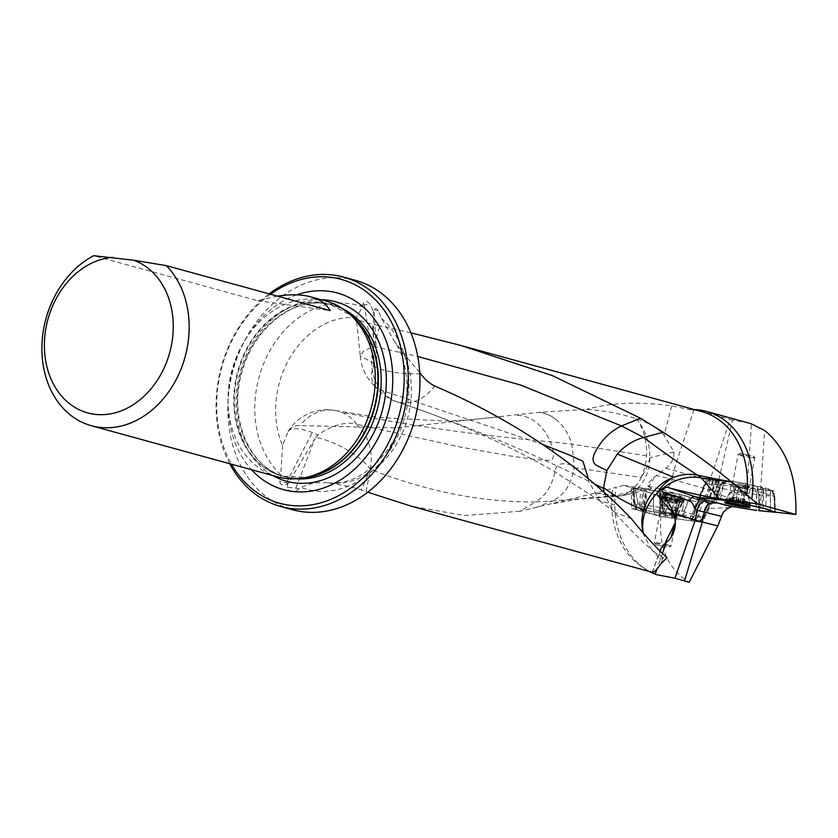 <?xml version="1.0" encoding="UTF-8"?>
<svg xmlns="http://www.w3.org/2000/svg" width="838" height="838" viewBox="0 0 838 838"><rect width="100%" height="100%" fill="white"/><g stroke="black" fill="none" stroke-linecap="round" stroke-linejoin="round"><path stroke-width="0.63" stroke-dasharray="4.19 3.14" d="M713.683 480.488L707.125 478.257L716.396 478.938L744.804 483.275L757.615 486.417A13.293 0.848 10.6 0 1 770.436 489.675A13.293 0.848 10.6 0 1 770.248 489.79L774.071 491.089L735.314 485.904L713.054 480.541L713.683 480.488L705.774 499.857M731.658 506.393L732.517 498.83L717.171 494.085C715.935 499.102 713.169 501.878 708.864 502.412L709.147 508.498L729.06 507.629M717.171 494.085L718.124 482.898L732.517 420.131L747.402 422.666M535.775 507.671L552.012 501.03L535.608 501.962L519.769 511.253L596.09 492.922L614.935 495.499L645.051 488.345L623.64 485.412L631.276 487.507L679.44 494.095L708.864 502.412M631.58 508.509L660.91 516.564L702.495 522.399L674.684 514.563L631.58 508.509L631.276 487.507M660.91 516.564C658.396 546.984 667.834 568.897 689.213 582.316M649.754 571.663A85.476 67.637 105.4 0 1 645.71 569.243A85.476 67.637 105.4 0 1 616.181 487.255L596.09 492.922M623.64 485.412L616.181 487.255M645.051 488.345L651.629 488.743L647.963 486.03C647.187 484.71 649.157 481.881 653.85 477.534L665.77 468.348C671.427 464.001 674.161 458.533 673.962 451.965L664.084 435.341C658.113 428.323 648.874 422.792 636.377 418.77C620.162 413.522 603.549 410.39 586.527 409.373L539.253 412.306L396.405 427.872L299.962 425.599C294.913 425.233 290.943 427.223 288.083 431.57L282.532 445.512A84.051 66.506 105.4 0 1 289.55 358.36A84.051 66.506 105.4 0 1 356.171 317.654L360.298 356.045L363.608 351.059L373.758 346.461L417.733 356.475M732.517 420.131L695.76 409.625M665.77 468.348A45.587 2.912 10.6 0 1 673.825 470.432L718.124 482.898M732.517 498.83L735.314 485.904M716.249 502.989L721.193 482.437M709.147 508.498L702.495 522.399M694.712 409.677L691.004 409.824A84.051 66.506 105.4 0 1 701.752 411.605M691.004 409.824L671.709 405.906C639.122 401.444 610.734 402.596 586.527 409.373M419.691 372.627L403.78 353.667A84.051 66.506 105.4 0 1 397.641 442.192A84.051 66.506 105.4 0 1 329.784 483.065L327.417 482.688C349.509 485.233 369.987 473.711 388.863 448.152C411.301 416.067 412.568 366.416 393.891 340.595L381.405 318.304L378.661 310.95C376.964 308.436 375.455 308.017 374.125 309.683L373.329 311.39L370.585 304.938C367.233 300.329 364.687 300.14 362.959 304.383L362.55 306.928L356.171 317.654C356.443 319.498 361.922 321.687 372.606 324.233L373.779 346.45L379.855 325.793L372.606 324.233M410.84 332.791L379.855 325.793M653.797 572.647A84.051 66.506 105.4 0 1 641.981 566.792A84.051 66.506 105.4 0 1 612.578 488.596M329.784 483.065C343.8 485.338 354.306 487.622 361.304 489.905L370.281 469.217L366.175 491.655L361.304 489.905M519.769 511.253L464.503 515.548L410.934 506.089M367.788 492.231L366.175 491.655M282.532 445.512L280.793 474.727L279.536 481.054C280.238 485.118 282.993 486.082 287.822 483.924L315.748 437.363C335.954 441.28 361.807 456.679 370.27 469.207C426.238 491.414 481.347 502.329 535.618 501.952C544.847 496.337 551.048 487.276 554.211 474.769C555.887 458.156 567.389 465.446 574.124 464.933L574.03 467.698C571.579 484.301 564.246 495.415 552.012 501.03M327.417 482.688L313.726 482.835L300.716 487.307L299.26 488.816A45.587 20.018 -158 0 0 295.793 488.198A45.587 20.018 -158 0 0 287.392 487.391C288.963 492.943 292.923 493.414 299.26 488.816M393.891 340.595L403.78 353.667M296.757 294.85A101.943 80.658 -74.6 0 0 232.168 371.81A101.943 80.658 -74.6 0 0 251.505 469.699M270.548 294.243A116.084 91.845 -74.6 0 0 231.487 464.2M229.717 463.718A118.933 94.097 105.4 0 1 269.155 293.866M277.514 476.843A91.174 72.141 105.4 0 1 232.084 369.809A91.174 72.141 105.4 0 1 325.793 300.989M277.472 296.149L257.727 300.727L93.709 255.684M257.727 300.727L330.245 310.636M355.375 280.332A118.933 94.097 -74.6 0 0 233.142 370.103A118.933 94.097 -74.6 0 0 292.389 509.703M287.822 483.924L287.392 487.391M660.176 551.257C659.328 555.573 659.297 558.213 660.072 559.155L663.612 557.825L667.069 557.731M538.981 412.338A45.587 35.238 81.7 0 1 555.814 419.356A45.587 34.861 -97.4 0 0 539.253 412.306M370.281 469.217L370.27 469.207A45.587 1.54 12.8 0 1 370.281 469.207A45.587 39.082 -80.6 0 0 356.202 424.154L458.857 446.78L510.667 456.008L537.001 459.779L550.367 460.418C556.013 459.119 552.577 447.356 550.419 441.846L550.409 441.815C542.469 424.08 530.569 415.187 514.689 415.145M555.814 419.356C563.293 425.379 568.635 433.644 571.841 444.14L574.124 464.933M315.748 437.363L318.011 434.943A45.346 25.528 -39.9 0 1 356.202 424.154M636.377 418.77L638.43 421.556A45.587 32.211 87.1 0 1 646.517 455.799A45.587 32.211 87.1 0 1 641.122 477.409L574.03 467.698M595.671 493.027L612.044 495.97A45.587 27.727 97.8 0 0 614.935 495.499A45.587 34.777 -103.4 0 0 625.075 495.059A45.587 34.777 -103.4 0 0 649.953 457.674L649.764 458.114A45.587 34.777 -103.4 0 0 638.43 421.556M649.764 458.114A45.587 36.076 105.4 0 1 641.531 476.979L641.122 477.409M588.286 478.55L588.611 481.148L599.799 500.904L618.643 505.848M631.381 518.691L615.113 512.458L611.499 509.095L603.926 492.105M373.329 311.39L373.748 363.315L360.298 356.045M373.779 346.45L373.758 346.461A45.587 1.54 -167.2 0 0 373.769 346.461A45.587 32.41 -70.6 0 0 382.149 390.445L542.825 444.486M373.748 363.315L373.35 366.122A45.346 23.726 136.9 0 0 374.45 385.417A45.346 23.726 136.9 0 0 376.524 387.627A45.346 23.726 136.9 0 0 382.149 390.445M362.959 304.383A45.587 9.647 -8.8 0 0 364.279 304.54A45.587 9.647 -8.8 0 0 370.585 304.938M663.612 557.825L654.97 552.577L651 548.681L643.563 534.455A45.587 41.052 129.4 0 1 643.102 532.727M643.238 532.884A45.587 37.186 -40.9 0 0 643.563 534.455M288.083 431.57C290.943 427.349 298.998 427.673 312.26 432.544L318.011 434.943M356.559 424.248A45.587 37.867 -79.1 0 0 341.045 412.087A45.587 37.867 -79.1 0 0 335.671 410.536A45.587 37.867 -79.1 0 0 335.64 410.536A45.587 37.867 -79.1 0 0 299.962 425.599M646.517 455.799L571.841 444.15L550.419 441.846C476.812 435.205 407.017 425.295 341.045 412.087M288.073 483.453A45.587 16.509 -152 0 0 286.407 482.908A45.587 16.509 -152 0 0 279.536 481.054M551.991 501.03L612.044 495.97A45.587 32.211 87.1 0 0 616.831 496.232L576.659 499.364L550.744 504.13M641.531 476.979A45.587 32.211 87.1 0 1 616.831 496.232A45.587 45.587 0 0 0 625.075 495.059L651.629 488.743M420.571 373.717C403.507 374.345 389.031 372.407 377.152 367.892L373.35 366.122M382.505 390.55A45.587 34.012 -71.1 0 0 395.285 401.203A45.587 34.012 -71.1 0 0 396.468 401.643A45.587 34.012 -71.1 0 0 396.51 401.664A45.587 34.012 -71.1 0 0 434.733 386.025M588.611 481.148C528.17 451.232 463.728 424.573 395.285 401.203M377.152 367.892L374.146 309.693A45.587 13.157 -2.9 0 0 378.661 310.95M770.415 510.593L770.248 489.79M757.615 486.417L755.614 506.634M741.881 503.261L744.804 483.275M709.514 498.243L717.757 479.451M724.399 480.059L720.292 499.857M707.125 478.257L698.724 497.563M774.899 512.112L774.071 491.089M747.056 487.758L751.424 423.881M760.6 489.57L764.644 430.47M679.44 494.095L674.684 514.563M758.767 494.902L757.112 489.266L758.945 494.891L756.861 494.713L734.696 491.351L718.501 487.465L705.722 483.296L720.638 484.814L724.315 480.373L726.776 480.583L745.684 483.662L772.385 490.859L755.394 489.099L736.487 486.009L709.995 478.907L724.315 480.373M725.017 480.415L721.34 484.846L742.719 488.051L761.637 492.587L761.26 487.486M762.706 487.8L763.083 492.901L774.783 496.41L759.637 494.923L757.856 489.298M699.929 497.604L699.238 497.594L699.929 497.604L706.204 483.191M746.983 486.428A9.689 0.618 10.6 0 1 736.874 484.615A9.689 0.618 10.6 0 1 731.564 483.055A9.689 0.618 10.6 0 1 741.201 484.228A9.689 0.618 10.6 0 1 750.607 486.616A9.689 0.618 10.6 0 1 746.983 486.428M715.893 499.05L721.361 484.846L720.638 484.814M763.083 492.901L761.637 492.587M758.945 494.891L759.637 494.923M679.084 497.625A12.821 0.817 -169.4 0 0 684.489 497.961A12.821 0.817 -169.4 0 0 672.034 494.797A12.821 0.817 -169.4 0 0 659.276 493.247A12.821 0.817 -169.4 0 0 665.98 495.237A12.821 0.817 -169.4 0 0 679.084 497.625M692.293 514.406L697.237 499.553L700.076 500.255L689.569 497.133L684.374 511.463L659.684 507.409L660.197 491.749L662.806 492.042L645.847 489.56L646.37 489.633L644.495 504.979L638.221 503.973L633.57 504.204L659.391 511.075L661.433 496.096L662.324 496.337L660.459 511.547L701.972 517.465L708.885 503.188L710.299 503.376L703.04 517.737L704.339 518.177L703.784 517.371L684.845 512.049L681.399 516.711L670.861 514.186L636.388 509.483L665.362 517.266L699.845 521.99L681.399 516.711M653.567 509.431L653.546 493.875L661.433 496.096L659.338 511.054M645.826 506.98L646.527 491.644L643.689 490.942L653.546 493.875L653.252 509.336L654.824 514.741M641.657 505.995L642.568 490.712L640.609 490.24L643.689 490.942L642.987 506.288M634.335 504.026L633.067 488.114L632.261 487.8L633.465 487.821L640.609 490.24L639.698 505.534M633.465 487.821L634.743 503.921M638.158 503.973L634.816 488.009L633.748 487.863L635.026 503.9M643.982 504.78L645.847 489.56L634.816 488.009L638.221 503.973M662.837 507.723L663.267 492.053L664.827 492.22L662.806 492.042L662.292 507.713M672.107 508.97L675.658 493.739L664.827 492.22L664.398 507.88M681.189 494.797L677.586 510.206M682.509 510.792L684.688 495.75L681.441 494.86L677.858 510.216M684.112 511.264L689.569 497.133L684.688 495.75L682.561 510.803M696.462 515.391L701.197 500.496L703.155 500.956L700.076 500.255L695.121 515.108M703.155 500.956L710.697 503.083L703.155 500.956L698.41 515.852M711.158 503.219L710.299 503.376L711.158 503.219M708.885 503.188L710.016 503.334M691.14 520.88L693.613 516.292L697.949 501.648L697.426 501.574L708.833 503.177L701.909 517.455M678.434 513.977L683.567 499.458L680.959 499.155L697.426 501.574L693.089 516.218M675.281 513.663L680.498 499.144L678.937 498.987L680.959 499.155L675.816 513.684M666.011 512.427L668.096 497.468L662.575 496.41L678.937 498.987L673.721 513.505M660.208 511.421L659.391 511.075M703.04 517.737L701.972 517.465M684.374 511.463L684.845 512.049M636.388 509.483L633.57 504.204L632.261 487.8M645.082 510.572L644.516 504.989L645.553 510.646M659.684 507.409L644.998 505.167M673.563 517.256A9.689 0.618 -169.4 0 0 677.638 517.507A9.689 0.618 -169.4 0 0 668.232 515.119A9.689 0.618 -169.4 0 0 658.595 513.945A9.689 0.618 -169.4 0 0 663.654 515.454A9.689 0.618 -169.4 0 0 673.563 517.256M744.825 505.23A11.826 0.754 10.6 0 1 733.082 503.146A11.826 0.754 10.6 0 1 726.064 501.208A11.826 0.754 10.6 0 1 726.012 501.103A11.826 0.754 10.6 0 1 737.775 502.538A11.826 0.754 10.6 0 1 749.256 505.461A11.826 0.754 10.6 0 1 749.172 505.524A11.826 0.754 10.6 0 1 744.825 505.23M751.623 457.737A8.548 0.545 10.6 0 1 742.709 456.134A8.548 0.545 10.6 0 1 738.016 454.751A8.548 0.545 10.6 0 1 738.037 454.72A8.548 0.545 10.6 0 1 746.522 455.788A8.548 0.545 10.6 0 1 754.808 457.862A8.548 0.545 10.6 0 1 754.818 457.904A8.548 0.545 10.6 0 1 751.623 457.737M750.9 455.778L740.027 453.368L750.9 455.778M746.092 487.276A8.548 0.545 10.6 0 1 737.419 485.726A8.548 0.545 10.6 0 1 732.496 484.333A8.548 0.545 10.6 0 1 732.485 484.301A8.548 0.545 10.6 0 1 740.991 485.338A8.548 0.545 10.6 0 1 749.298 487.444A8.548 0.545 10.6 0 1 749.266 487.475A8.548 0.545 10.6 0 1 746.092 487.276M744.668 488.743L733.92 486.386L740.645 487.203L747.203 488.879L744.668 488.743M744.018 492.241L733.271 489.874L739.985 490.712L746.543 492.356L744.018 492.241M745.349 502.433A11.826 0.754 10.6 0 1 733.02 500.223A11.826 0.754 10.6 0 1 726.536 498.317A11.826 0.754 10.6 0 1 726.546 498.285A11.826 0.754 10.6 0 1 738.299 499.741A11.826 0.754 10.6 0 1 749.78 502.632A11.826 0.754 10.6 0 1 749.78 502.664A11.826 0.754 10.6 0 1 745.349 502.433M744.573 499.448L732.119 496.913L745.034 499.595L743.316 506.152M673.501 496.295L665.561 494.263L678.204 496.944L673.501 496.295L672.244 502.999L670.023 502.601L671.28 495.887M676.863 496.997A8.862 0.566 -169.4 0 0 680.55 497.164A8.862 0.566 -169.4 0 0 671.982 495.049A8.862 0.566 -169.4 0 0 663.235 493.917A8.862 0.566 -169.4 0 0 667.383 495.258A8.862 0.566 -169.4 0 0 676.863 496.997M678.214 499.144A11.826 0.754 -169.4 0 0 683.19 499.448A11.826 0.754 -169.4 0 0 683.138 499.354A11.826 0.754 -169.4 0 0 671.709 496.536A11.826 0.754 -169.4 0 0 660.03 495.038A11.826 0.754 -169.4 0 0 659.946 495.101A11.826 0.754 -169.4 0 0 666.126 496.944A11.826 0.754 -169.4 0 0 678.214 499.144M667.582 545.58A8.548 0.545 -169.4 0 0 671.154 545.842A8.548 0.545 -169.4 0 0 671.186 545.81A8.548 0.545 -169.4 0 0 662.879 543.694A8.548 0.545 -169.4 0 0 654.373 542.657A8.548 0.545 -169.4 0 0 654.384 542.699A8.548 0.545 -169.4 0 0 659.087 544.04A8.548 0.545 -169.4 0 0 667.582 545.58M666.304 546.994L655.756 544.679L666.304 546.994M673.113 516.04A8.548 0.545 -169.4 0 0 676.706 516.26A8.548 0.545 -169.4 0 0 676.695 516.229A8.548 0.545 -169.4 0 0 668.41 514.155A8.548 0.545 -169.4 0 0 659.935 513.086A8.548 0.545 -169.4 0 0 659.904 513.118A8.548 0.545 -169.4 0 0 664.377 514.448A8.548 0.545 -169.4 0 0 673.113 516.04M672.432 513.998L661.999 511.683L672.432 513.998M673.092 510.499L675.931 510.667L669.373 509.001L662.659 508.184L673.092 510.499M677.691 501.941A11.826 0.754 -169.4 0 0 682.656 502.276A11.826 0.754 -169.4 0 0 682.666 502.245A11.826 0.754 -169.4 0 0 671.186 499.333A11.826 0.754 -169.4 0 0 659.422 497.898A11.826 0.754 -169.4 0 0 659.422 497.929A11.826 0.754 -169.4 0 0 665.781 499.773A11.826 0.754 -169.4 0 0 677.691 501.941M672.244 502.999L676.465 503.177L671.228 502.014L664.304 500.967L670.023 502.601M668.096 497.468L678.937 498.987M683.567 499.458L697.426 501.574M697.949 501.648L708.833 503.177M701.197 500.496L700.076 500.255M697.237 499.553L689.884 497.217M689.569 497.133L684.688 495.75M684.636 495.74L681.441 494.86M675.658 493.739L664.827 492.22M660.197 491.749L646.37 489.633M645.847 489.56L634.816 488.009M634.754 487.999L633.748 487.863M633.067 488.114L640.609 490.24M642.568 490.712L643.689 490.942M646.527 491.644L653.546 493.875M653.86 493.97L661.433 496.096M661.475 496.106L662.324 496.337M717.475 492.126L708.173 489.507A11.397 9.249 105.7 0 1 698.421 499.458M648.245 486.197A34.19 2.189 10.6 0 1 660.868 489.266L677.837 494.043M693.937 409.709L673.825 470.432L672.149 479.378L708.173 489.507L709.849 480.572L730.087 419.44M381.405 318.304A95.459 75.525 105.4 0 1 400.836 428.93A95.459 75.525 105.4 0 1 314.355 490.848A95.459 75.525 105.4 0 1 300.716 487.307M296.149 478.802A89.163 70.549 105.4 0 1 285.569 476.958A89.163 70.549 105.4 0 1 240.003 376.828A89.163 70.549 105.4 0 1 325.553 303.524A89.163 70.549 105.4 0 1 332.791 305.001A89.163 70.549 105.4 0 1 342.815 308.824M304.058 477.849A89.163 70.549 105.4 0 1 282.752 476.183A89.163 70.549 105.4 0 1 237.185 376.053A89.163 70.549 105.4 0 1 322.724 302.748A89.163 70.549 105.4 0 1 329.963 304.225A89.163 70.549 105.4 0 1 349.132 313.674M272.842 475.555A93.06 73.629 105.4 0 1 240.171 372.03A93.06 73.629 105.4 0 1 321.132 299.711M322.221 302.487A89.278 70.643 105.4 0 1 351.625 315.79L329.963 304.225L332.791 305.001L325.71 303.555C291.184 297.689 251.526 330.549 241.229 374.806C228.826 420.288 250.373 468.62 285.569 476.958L282.752 476.183L307.274 477.304A89.278 70.643 105.4 0 1 289.445 477.639A89.278 70.643 105.4 0 1 235.625 380.462A89.278 70.643 105.4 0 1 322.221 302.487M280.793 474.727A95.459 75.525 105.4 0 1 266.84 356.527A95.459 75.525 105.4 0 1 362.55 306.928M671.709 405.906L664.084 435.341M653.85 477.534A11.397 4.703 102.3 0 1 647.963 486.03M660.868 489.266A11.397 9.249 105.7 0 0 672.149 479.378A45.587 2.912 -169.4 0 0 656.29 475.492M652.362 572.302L660.344 550.451M662.91 558.276L660.931 563.702M662.439 553.457L657.013 568.981M295.793 488.198L315.057 438.326M673.962 451.965L649.953 457.674M595.032 484.27L588.611 481.127M364.279 304.54L373.423 363.252M286.407 482.908L312.26 432.544M756.861 494.713L756.662 510.436M734.371 506.917L737.66 491.686M714.51 502.182L718.417 487.433M734.696 491.351L731.459 506.341M711.514 501.564L716.406 486.679M716.857 486.773L712.876 501.826M713.934 486.092L709.042 500.967M699.458 497.709L705.722 483.296M715.139 498.924L720.575 484.804M716.102 499.081L721.476 484.814M723.424 485.024L717.977 499.49M740.268 503.01L742.531 488.041M760.076 507.535L761.553 492.566M745.453 488.606L743.18 503.586M763.135 508.216L763.879 493.058M763.188 492.922L761.711 507.901M766.351 493.645L765.607 508.813M775.181 512.207L774.563 496.442M759.647 510.625L759.71 494.933M774.082 496.546L774.7 512.311M758.61 510.635L758.809 494.912M758.924 494.891L758.851 510.583M755.394 489.099L757.049 494.724M737.566 491.665L739.064 486.511M718.501 487.465L720.9 482.185M736.487 486.009L734.936 491.361M716.207 486.627L719.193 481.819M719.454 481.871L717.181 486.878M717.014 481.295L714.028 486.103M705.659 483.254L709.995 478.907M710.415 478.812L706.078 483.159M721.528 484.793L725.059 480.404M726.776 480.583L723.246 484.972M742.719 488.051L743.107 483.159M745.684 483.662L745.296 488.554M764.078 493.079L762.978 487.852M765.157 488.376L766.267 493.603M774.637 496.442L772.175 490.764M771.756 490.859L774.218 496.536M745.286 495.499A9.689 0.618 -169.4 0 0 748.91 495.687A9.689 0.618 -169.4 0 0 743.589 494.127A9.689 0.618 -169.4 0 0 733.491 492.315A9.689 0.618 -169.4 0 0 729.867 492.126A9.689 0.618 -169.4 0 0 735.177 493.687A9.689 0.618 -169.4 0 0 745.286 495.499M745.652 504.256A12.821 0.817 10.6 0 1 732.276 501.857A12.821 0.817 10.6 0 1 725.237 499.783A12.821 0.817 10.6 0 1 737.995 501.344A12.821 0.817 10.6 0 1 750.45 504.507A12.821 0.817 10.6 0 1 745.652 504.256M745.611 503.282A12.476 0.796 -169.4 0 0 750.261 503.481A12.476 0.796 -169.4 0 0 738.163 500.443A12.476 0.796 -169.4 0 0 725.781 498.893A12.476 0.796 -169.4 0 0 732.297 500.883A12.476 0.796 -169.4 0 0 745.611 503.282M660.176 511.41L659.967 516.187M655.106 514.825L653.546 509.42M660.459 511.547L662.575 496.41M665.362 517.266L665.582 512.427M702.998 517.727L698.117 521.854M703.302 517.832L710.299 503.376M703.784 517.371L710.634 503.229M699.081 521.676L704.004 517.507M677.89 510.216L676.266 515.255M681.126 516.627L684.636 511.871M670.861 514.186L672.505 509.095M635.078 503.9L638.116 509.598M637.142 509.776L634.083 504.015M639.792 505.565L640.745 510.782M643.207 506.32L644.38 511.599M642.463 511.19L641.51 505.974M646.873 512.217L645.71 506.938M673.836 513.526L670.526 517.989M675.92 513.673L672.684 518.146M671.908 518.125L675.219 513.673M674.988 518.408L678.225 513.935M693.12 516.218L690.68 520.807M698.316 515.841L695.488 520.67M694.912 515.045L691.853 519.843M693.77 520.251L696.598 515.422M689.349 519.225L692.408 514.427M664.272 507.87L665.697 513.464M662.198 507.692L663.549 513.306M664.325 513.317L662.9 507.734M661.245 513.045L659.894 507.43M675.26 508.184A9.689 0.618 10.6 0 1 665.351 506.382A9.689 0.618 10.6 0 1 660.292 504.874A9.689 0.618 10.6 0 1 664.366 505.125A9.689 0.618 10.6 0 1 674.265 506.927A9.689 0.618 10.6 0 1 679.335 508.436A9.689 0.618 10.6 0 1 675.26 508.184M678.56 500.443A12.821 0.817 -169.4 0 0 683.955 500.778A12.821 0.817 -169.4 0 0 671.51 497.615A12.821 0.817 -169.4 0 0 658.752 496.054A12.821 0.817 -169.4 0 0 665.456 498.055A12.821 0.817 -169.4 0 0 678.56 500.443M678.193 501.302A12.476 0.796 10.6 0 1 665.749 499.05A12.476 0.796 10.6 0 1 658.93 497.081A12.476 0.796 10.6 0 1 671.332 498.547A12.476 0.796 10.6 0 1 683.42 501.669A12.476 0.796 10.6 0 1 678.193 501.302M743.746 499.427L742.531 505.953M743.987 499.071L742.74 505.691M742.604 498.704L741.347 505.408M738.812 497.898L737.555 504.602M736.612 497.5L735.355 504.214M733.397 497.07L732.15 503.785M732.58 497.06L731.344 503.648M733.166 497.437L731.909 504.141M734.538 497.803L733.376 504.005M738.33 498.61L737.231 504.507M740.541 498.998L739.409 505.052M666.325 501.794L667.582 495.09M665.058 501.438L666.315 494.734M664.712 501.103L665.969 494.399M665.655 501.145L666.912 494.441M669.007 501.616L670.264 494.912M671.228 502.014L672.485 495.31M674.925 502.821L676.182 496.117M676.193 503.177L677.45 496.473M676.538 503.512L677.795 496.808M675.596 503.47L676.853 496.766M463.016 346.052L460.502 345.361M641.981 566.792L645.71 569.243M660.962 548.324L652.174 572.291M599.799 500.904L615.113 512.458M360.298 356.014A45.587 45.587 0 0 0 376.524 387.627M654.97 552.577C642.474 542.134 627.987 527.647 611.499 509.095M651 548.681L660.072 559.155M335.682 410.547A45.587 45.587 0 0 0 288.209 431.35M335.64 410.536L378.692 417.46L444.067 421.074L465.823 420.163L503.47 416.507M374.45 385.417A45.587 45.587 0 0 0 396.447 401.643M599.914 500.988L554.295 471.365C505.67 443.658 453.075 420.425 396.51 401.664M770.436 489.675L770.468 510.51M716.396 478.938L708.833 498.348M713.054 480.541L705.125 500.883M705.533 483.097L699.269 497.51M709.786 478.802L705.606 482.992M774.783 496.463L775.391 512.175M772.385 490.859L774.762 496.358M749.926 507.315L750.261 503.481C749.696 504.026 749.245 501.428 748.91 495.687L750.607 486.616M724.713 502.601L725.781 498.893C726.117 499.616 727.478 497.353 729.867 492.126L731.564 483.055M704.36 518.156L711.504 503.408M699.845 521.99L704.339 518.177M659.276 493.247L658.93 497.081C659.506 496.536 659.956 499.134 660.292 504.874L658.595 513.945M684.489 497.961L683.42 501.669C683.085 500.946 681.723 503.209 679.335 508.436L677.638 517.507M747.087 506.257L749.172 505.524M727.751 502.632L726.064 501.208M740.027 453.368L738.037 454.72M753.446 455.882L754.808 457.862M747.182 488.9L749.266 487.475L754.818 457.904M732.485 484.301L738.016 454.751M726.012 501.103L726.536 498.317L733.271 489.874L733.92 486.386L732.496 484.333M749.256 505.461L749.78 502.664L746.543 492.356L747.203 488.879M745.034 499.595L743.777 506.309M743.411 499.081L742.206 505.565M744.207 499.071L742.95 505.775M732.119 496.913L730.862 503.617M733.732 497.426L732.527 503.858M732.936 497.437L731.679 504.141M663.235 493.917L660.03 495.038M680.55 497.164L683.138 499.354M669.164 547.193L671.154 545.842M655.756 544.679L654.384 542.699M659.904 513.118L654.373 542.657M676.706 516.26L671.186 545.81M662.02 511.662L659.935 513.086M675.931 510.667L675.271 514.176L676.695 516.229M659.422 497.929L662.659 508.205L661.999 511.683M675.92 510.688L682.656 502.276M659.946 495.101L659.422 497.898M683.19 499.448L682.666 502.245M664.785 501.438L666.042 494.724M665.728 501.438L666.985 494.734M664.304 500.967L665.561 494.263M676.465 503.177L677.722 496.473M675.522 503.177L676.779 496.463M676.947 503.648L678.204 496.944"/><path stroke-width="1.26" d="M643.102 532.727A45.587 41.052 129.4 0 1 643.752 509.734A45.587 41.052 129.4 0 1 673.605 477.21L617.281 454.049C624.844 445.68 633.654 440.149 643.678 437.457C662.491 451.598 680.425 464.158 697.488 475.146A45.587 27.727 97.8 0 1 701.312 477.943A45.587 37.186 -40.9 0 0 656.5 494.043L656.646 493.655A45.587 36.076 105.4 0 1 673.333 477.43A45.587 41.052 129.4 0 1 697.488 475.146L731.647 482.091L701.312 477.943L719.297 498.715C708.246 497.133 691.601 493.551 669.363 487.957C666.859 486.155 659.852 488.69 662.753 491.896L674.716 514.574L676.329 513.757L695.215 520.189L717.768 525.95L689.213 582.316L674.925 578.199L656.144 574.617A85.476 67.637 105.4 0 1 649.754 571.663M717.768 525.95L723.163 512.447L726.881 508.823L731.658 506.76L716.333 502.632M747.402 422.666L751.424 423.881L764.644 430.47C786.484 448.435 796.886 476.434 795.87 514.469L757.531 503.942L731.647 482.091M693.937 409.709L695.76 409.625A85.476 67.637 105.4 0 1 706.497 411.427A85.476 67.637 105.4 0 1 751.801 498.788M795.87 514.469L774.899 512.112L770.415 510.593A17.158 1.1 10.6 0 0 770.468 510.51A17.158 1.1 10.6 0 0 755.614 506.634L741.881 503.261L720.292 499.857A10.025 0.639 -169.4 0 0 708.833 498.348A10.025 0.639 -169.4 0 0 709.346 498.662L698.724 497.563L699.793 498.401L694.671 509.295A23.37 9.459 99 0 0 689.643 501.051L662.753 491.896M719.297 498.715L757.531 503.942M705.774 499.857L705.135 500.873L709.262 503.156L716.249 502.989M463.016 346.052L701.752 411.605A84.051 66.506 105.4 0 1 746.627 495.038M731.239 481.745C710.383 464.619 687.705 448.131 663.214 432.272L640.452 418.204L552.19 375.539L460.502 345.361L410.84 332.791M417.733 356.475L520.408 384.967L621.545 425.966L643.678 437.457L663.214 432.272M656.144 574.617L652.362 572.302C654.321 572.218 657.181 569.348 660.931 563.702L667.069 557.731C655.62 547.214 643.72 534.194 631.381 518.691L618.643 505.848C567.797 456.815 506.498 416.874 434.733 386.025C429.915 383.762 425.191 379.666 420.571 373.717L419.691 372.627M652.362 572.302L410.945 506.089L367.788 492.231M674.716 514.574L675.271 522.514A12.518 5.133 -70.6 0 1 675.281 524.724A12.287 5.038 -70.6 0 1 671.091 537.357A12.518 5.133 -70.6 0 1 666.524 541.788L660.962 548.324L660.176 551.257M251.505 469.699A101.943 80.658 -74.6 0 0 291.729 491.33A101.943 80.658 -74.6 0 0 392.729 382.39A101.943 80.658 -74.6 0 0 296.757 294.85M231.487 464.2A116.084 91.845 -74.6 0 0 289.131 505.199A116.084 91.845 -74.6 0 0 403.675 365.745A116.084 91.845 -74.6 0 0 270.548 294.243M269.155 293.866A118.933 94.097 105.4 0 1 343.611 277.106A118.933 94.097 105.4 0 1 404.387 410.672A118.933 94.097 105.4 0 1 290.283 508.457A118.933 94.097 105.4 0 1 280.625 506.477A118.933 94.097 105.4 0 1 229.717 463.718M166.228 265.604L330.245 310.636C326.432 304.016 319.938 299.428 310.783 296.861L325.793 300.989A91.174 72.141 105.4 0 1 348.419 313.066A91.174 72.141 105.4 0 1 371.224 408.012A91.174 72.141 105.4 0 1 303.126 478.006A91.174 72.141 105.4 0 1 284.91 478.351A91.174 72.141 105.4 0 1 277.514 476.843L91.384 425.735A91.174 72.141 105.4 0 1 41.9 347.1A91.174 72.141 105.4 0 1 93.709 255.684L133.713 260.23L166.228 265.604A91.174 72.141 105.4 0 1 180.348 370.7A91.174 72.141 105.4 0 1 98.79 427.244A91.174 72.141 105.4 0 1 91.384 425.735M112.784 257.371A79.778 63.122 -74.6 0 0 48.279 371.632A79.778 63.122 -74.6 0 0 153.291 385.993A79.778 63.122 -74.6 0 0 133.713 260.23M310.783 296.861C301.544 294.379 290.44 294.138 277.472 296.149M280.625 506.477L292.389 509.703A118.933 94.097 -74.6 0 0 302.047 511.683A118.933 94.097 -74.6 0 0 416.151 413.899A118.933 94.097 -74.6 0 0 355.375 280.332L343.611 277.106M705.575 500.37L699.793 498.401M603.926 492.105L603.611 487.569C617.009 497.814 630.385 505.209 643.752 509.734M665.54 542.207L675.271 522.514M656.646 493.655A45.587 37.186 -40.9 0 0 643.238 532.884M617.281 454.049L606.88 470.579L596.268 465.205C592.089 462.126 592.026 457.213 596.08 450.456C602.344 439.175 610.829 431.015 621.545 425.966L640.452 418.204M603.611 487.569L606.88 470.579M542.825 444.486L569.767 455.202L582.976 461.329L588.286 478.55M756.662 510.436L731.448 506.341L709.042 500.967L699.238 497.594L709.042 500.967L731.448 506.341L756.662 510.436M715.893 499.05L699.929 497.604L717.977 499.49L740.268 503.01L765.597 508.949L775.181 512.207L758.61 510.635L775.401 512.322L763.135 508.216M745.118 507.074A12.821 0.817 10.6 0 1 731.752 504.675A12.821 0.817 10.6 0 1 724.713 502.601A12.821 0.817 10.6 0 1 737.471 504.151A12.821 0.817 10.6 0 1 749.926 507.315A12.821 0.817 10.6 0 1 745.118 507.074M761.711 507.901L740.268 503.01L716.102 499.081M742.489 506.142L730.862 503.617L742.531 505.953M742.709 506.414A8.862 0.566 10.6 0 1 733.91 504.853A8.862 0.566 10.6 0 1 728.651 503.397A8.862 0.566 10.6 0 1 737.419 504.403A8.862 0.566 10.6 0 1 745.967 506.644A8.862 0.566 10.6 0 1 742.709 506.414M761.7 508.079L763.125 508.362M669.363 487.957L695.215 496.745L702.412 497.887M721.151 516.26L704.182 512.091A11.397 7.469 103.8 0 1 709.262 503.156M676.329 513.757L674.779 518.177M342.815 308.824A89.163 70.549 105.4 0 1 377.205 409.656A89.163 70.549 105.4 0 1 296.149 478.802M349.132 313.674A89.163 70.549 105.4 0 1 374.387 408.881A89.163 70.549 105.4 0 1 304.058 477.849M321.132 299.711A93.06 73.629 105.4 0 1 328.255 300.245A93.06 73.629 105.4 0 1 384.37 401.538A93.06 73.629 105.4 0 1 294.096 482.814A93.06 73.629 105.4 0 1 272.842 475.555M348.419 313.066L351.625 315.79A89.278 70.643 105.4 0 1 373.958 408.766A89.278 70.643 105.4 0 1 307.274 477.304L303.126 478.006M674.925 578.199L695.215 520.189L697.101 510.122L694.671 509.295M705.135 500.873A11.397 10.391 -71.2 0 0 697.101 510.122A28.492 1.823 10.6 0 0 704.182 512.091L702.296 522.158L684.562 580.776M666.524 541.788L662.439 553.457M657.013 568.981L655.285 573.936M689.643 501.051A5.133 4.682 -71.2 0 1 695.215 496.745A28.492 11.543 -81 0 1 698.819 499.93M603.632 488.47L595.032 484.27M671.091 537.357A45.587 36.076 105.4 0 1 675.281 524.724M674.684 515.045L656.5 494.043M737.231 504.507L737.084 505.324M739.409 505.052L739.284 505.712M747.444 422.677L706.497 411.427M745.967 506.644L747.087 506.257M728.651 503.397L727.751 502.632"/></g></svg>
